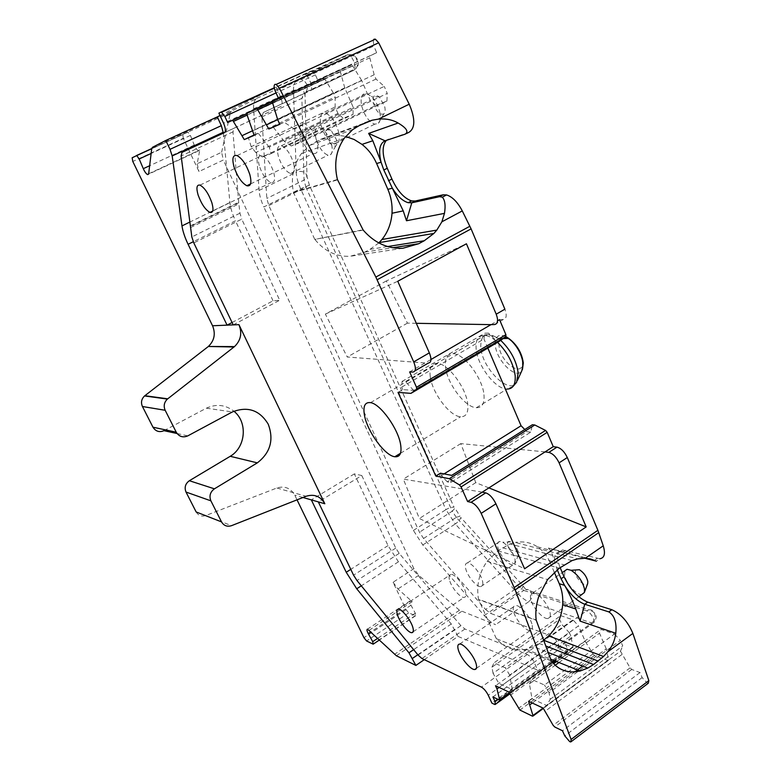 <?xml version="1.0" encoding="UTF-8"?>
<svg xmlns="http://www.w3.org/2000/svg" width="781" height="781" viewBox="0 0 781 781"><rect width="100%" height="100%" fill="white"/><g stroke="black" fill="none" stroke-linecap="round" stroke-linejoin="round"><path stroke-width="0.59" stroke-dasharray="3.9 2.93" d="M423.546 538.46L456.299 517.373L518.809 586.697L485.587 609.453L423.546 538.46L419.485 532.183L268.84 205.569L266.809 198.442L261.879 116.925L263.334 112.493L310.272 90.469C313.923 89.278 309.276 75.884 304.815 74.82L303.379 74.859L311.141 70.944L274.229 87.794M490.995 324.642L497.575 320.825M499.557 319.673L503.13 319.556C506.518 318.824 507.103 315.368 504.887 309.178M408.873 132.35L386.38 140.375M373.22 40.182L373.835 46.05L275.273 91.182M301.075 142.24L386.917 101.071L375.866 105.425L291.264 145.969L301.075 142.24L299.299 135.347L294.388 128.972L384.262 86.379L376.022 79.066L374.177 74.751L369.803 57.794L370.116 55.832L376.657 52.688L373.835 46.05M376.657 52.688L278.329 97.986M374.177 74.751L277.772 119.883M376.022 79.066L279.774 124.296M294.388 128.972L284.157 122.236L279.705 124.159M299.299 135.347L387.249 93.398L384.262 86.379M386.917 101.071L387.249 93.398M375.866 105.425L370.214 100.31L361.623 80.345L277.694 119.63M291.264 145.969L284.245 141.283L370.214 100.31M284.245 141.283L273.135 126.991M361.623 80.345L352.709 65.955L351.177 64.93L272.354 101.257M271.085 153.642L353.061 114.407L343.181 118.302L262.338 156.971L271.085 153.642L269.211 147.219L353.178 107.231L344.763 87.862L340.389 71.832L340.643 69.987L351.177 64.93M344.763 87.862L252.234 131.159M269.211 147.219L258.355 133.375L254.157 135.347M353.061 114.407L353.178 107.231M343.181 118.302L337.948 113.421L335.127 106.997L335.137 96.942L333.389 92.939L252.165 130.935M262.338 156.971L255.787 152.51L337.948 113.421M255.787 152.51L251.199 146.691L335.127 106.997M254.01 135.035L335.137 96.942M251.199 146.691L248.397 137.671M333.389 92.939L324.906 79.223L323.48 78.227L246.884 113.538M311.141 70.944L312.078 70.915L315.407 74.878L318.033 80.843L323.48 78.227M318.033 80.843L227.642 122.519M219.998 115.529L270.128 90.079M274.258 87.98L218.905 113.157M152.412 147.345L231.332 111.214L256.9 98.308C254.391 99.734 253.288 103.229 253.61 108.803L259.087 190.447C259.468 195.377 261.049 200.883 263.832 206.965L300.607 188.729L309.393 185.204L305.918 187.176L304.053 180.079L266.809 198.442M485.587 609.453L490.458 613.329L551.259 635.968C555.642 637.325 561.441 648.152 557.907 648.386L567.553 652.194L567.728 649.245L565.688 644.589L492.909 696.925M424.278 659.652L458.047 636.417L537.631 670.108L491.884 703.095M393.077 582.245L397.939 588.981L412.231 601.682L410.376 600.706C409.4 601.028 409.595 602.532 410.972 605.226L415.307 613.163L415.658 615.711L408.707 612.87L406.042 609.678L393.077 582.245L413.891 568.666L418.743 575.324L459.462 610.234L495.603 624.673C492.147 623.258 488.369 620.231 484.269 615.574L422.794 544.953L413.403 530.436L263.832 206.965M565.688 644.589L573.01 647.273L570.833 635.988L499.098 687.436M570.833 635.988L569.447 632.825L495.496 685.747M569.447 632.825L561.851 624.439L559.596 619.294L560.778 615.662L572.981 619.831L505.453 667.901L493.992 662.864L560.778 615.662M508.861 692.015L512.248 689.574L498.844 683.355L493.045 673.32L561.851 624.439M493.045 673.32L491.942 667.189L559.596 619.294M491.942 667.189L493.992 662.864M512.248 689.574L509.681 675.096L578.496 625.864L572.981 619.831M509.681 675.096L505.453 667.901M582.714 666.095L606.261 648.855L608.565 659.789L607.921 660.482L594.556 655.454L592.974 653.931L585.154 641.191L578.496 625.864M585.154 641.191L510.354 695.285M574.826 671.875L532.291 703.017M606.261 648.855L599.505 633.157L600.97 629.408L614.452 634.026L544.474 685.015L531.773 679.45L553.592 663.665M528.571 701.27L532.037 698.751L529.43 683.912L555.203 665.246M558.981 662.503L599.505 633.157M556.55 661.527L600.97 629.408M529.43 683.912L531.773 679.45M532.037 698.751L546.7 705.546L550.215 699.268L549.072 692.669L620.378 640.41L614.452 634.026M549.072 692.669L544.474 685.015M550.215 699.268L622.73 645.916L620.378 640.41M543.185 708.133L620.456 651.178L622.73 645.916M648.308 683.209L647.166 683.063L642.138 677.605L639.99 672.558L631.78 669.463L630.091 667.862L620.456 651.178M621.891 654.537L544.728 711.54M639.99 672.558L562.476 730.772M554.266 572.19L549.853 562.027L555.076 563.482C553.602 556.462 555.076 552.645 559.499 552.021L562.379 552.333L548.399 548.047L550.293 550.215C552.079 553.26 553.67 557.683 555.076 563.482L557.195 569.73M560.143 567.66C555.965 557.097 556.755 551.191 562.515 549.961L599.886 558.747L596.362 561.197M565.405 550.273L562.379 552.333L584.852 558.22M331.603 144.7C332.726 149.64 332.413 152.959 330.666 154.648L328.059 155.224C322.836 153.115 318.785 147.443 315.915 138.208C314.362 130.827 315.563 127.264 319.497 127.528L322.885 129.412C326.917 133.121 329.826 138.217 331.603 144.7M293.558 163.18C295.189 170.453 294.173 173.919 290.522 173.567C285.455 171.322 281.394 165.552 278.339 156.268C276.611 148.868 277.636 145.354 281.404 145.715C286.49 148.048 290.542 153.877 293.558 163.18M379.781 112.22C380.864 117.697 380.367 121.436 378.277 123.457L374.714 124.189C368.808 121.758 364.454 115.608 361.642 105.728C360.129 97.127 361.837 93.076 366.787 93.564L371.317 96.366C375.397 100.466 378.219 105.757 379.781 112.22M338.632 132.077C340.243 140.541 338.749 144.485 334.161 143.889C328.43 141.302 324.047 135.035 321.03 125.097C319.292 116.467 320.806 112.464 325.56 113.089C331.32 115.793 335.674 122.129 338.632 132.077M515.079 559.499L514.904 563.462L513.117 564.809C508.724 565.766 499.059 554.432 497.78 546.905C497.175 543.615 497.848 541.809 499.781 541.467L502.779 542.229C508.802 546.212 512.902 551.972 515.079 559.499M482.58 581.396C483.205 584.578 482.638 586.306 480.862 586.59C476.683 587.38 467.067 575.802 465.603 568.295C464.929 565.014 465.505 563.238 467.35 562.974C471.499 562.213 481.194 573.898 482.58 581.396M582.118 594.487C576.934 595.805 565.629 583.095 564.585 574.894L564.966 570.726M550.175 613.183C550.673 616.375 549.961 618.142 548.028 618.503C543.088 619.626 531.832 606.612 530.582 598.431C530.026 595.122 530.758 593.306 532.779 592.964C537.679 591.891 549.033 605.021 550.175 613.183M416.302 323.305L407.438 323.139L386.322 280.965L466.433 243.779M254.089 135.211L258.355 133.375M458.047 636.417L451.291 623.97L398.456 561.812L388.03 545.587L354.349 473.882L361.788 475.531L318.326 501.89M361.788 475.531L395.772 548.096L399.179 553.387L460.917 625.679L464.92 629.008L527.243 654.468C529.908 655.855 532.212 658.49 534.155 662.366L537.631 670.108M232.074 322.504L273.047 300.812L279.705 300.236L241.739 219.149L193.815 242.92M276.132 87.033L280.594 96.99C282.556 101.901 282.693 105.035 281.004 106.382L234.046 128.23L232.972 131.872L238.742 202.777L239.943 213.193L241.739 219.149M223.386 133.131L229.907 202.504C230.473 207.951 232.328 214.053 235.471 220.808L193.268 241.729M273.047 300.812L235.471 220.808M413.891 568.666L223.327 160.027L198.999 171.537L183.281 138.266L132.799 161.472M183.281 138.266L182.803 134.557L187.928 132.126L190.398 135.425L194.254 145.051C195.641 148.244 197.095 150.177 198.618 150.84L199.79 149.932L197.163 163.756L221.628 152.256L223.327 160.027M221.628 152.256L230.424 112.64L151.719 148.702M231.332 111.214L230.424 112.64M196.158 511.965C198.384 515.616 201.566 516.817 205.686 515.567L276.835 488.008C284.665 485.665 290.639 488.047 294.759 495.154L297.034 499.84M545.079 451.887L460.8 443.608L475.766 482.638L488.886 487.9M326.575 135.669C329.25 143.333 332.335 146.75 335.83 145.91C336.933 144.827 337.138 142.747 336.445 139.672L331.027 130.173C327.063 127.694 325.579 129.519 326.575 135.669M373.377 102.916C376.188 111.468 379.664 115.149 383.813 113.958C385.121 112.669 385.443 110.326 384.779 106.919L379.527 97.069C374.568 93.632 372.508 95.575 373.377 102.916M507.64 544.806C508.558 550.693 517.002 558.825 518.369 555.096L518.486 552.606C517.149 547.92 514.601 544.347 510.823 541.868C508.265 540.774 507.201 541.75 507.64 544.806M575.587 569.984L575.304 572.629C576.046 579.248 586.385 588.435 587.693 583.563M409.635 371.912L425.03 362.96L428.33 363.058M190.379 225.894L238.996 202.084M259.263 165.66C257.496 158.484 258.404 155.097 261.967 155.507C266.819 157.84 270.753 163.522 273.76 172.562C275.429 179.62 274.541 182.959 271.075 182.559C266.253 180.313 262.309 174.68 259.263 165.66M300.392 135.181C298.596 126.815 299.953 122.968 304.463 123.632C309.95 126.327 314.187 132.516 317.154 142.191C318.833 150.411 317.486 154.199 313.132 153.554C307.665 150.967 303.409 144.846 300.392 135.181M386.322 280.965L325.365 314.108L347.262 357.015L425.03 362.96L430.966 359.514M325.365 314.108L397.763 281.267M354.349 473.882L311.336 499.889M233.226 324.886L279.705 300.236M190.603 227.535L239.132 203.734M197.163 163.756L198.999 171.537M163.971 430.682L206.379 408.18C216.278 403.689 225.455 404.704 233.909 411.216M532.212 625.356C532.74 628.441 532.086 630.14 530.27 630.443C525.593 631.429 514.728 618.669 513.41 610.762C512.824 607.559 513.488 605.822 515.401 605.529C520.029 604.592 530.992 617.468 532.212 625.356M449.358 579.482C448.655 576.3 449.182 574.611 450.92 574.386C454.825 573.723 464.207 585.164 465.642 592.418C466.286 595.503 465.769 597.162 464.099 597.397C460.155 598.08 450.862 586.736 449.358 579.482M482.258 492.147L403.347 479.114L419.348 518.506L524.588 568.783M530.748 432.137L526.931 431.698L447.21 481.838L450.725 482.541L530.748 432.137L532.398 424.727M450.725 482.541L451.73 475.356M447.21 481.838L441.45 475.541L444.086 473.891M526.931 431.698L524.783 429.511M402.049 381.45L484.855 333.194L488.535 333.136L405.407 381.645L402.049 381.45L401.639 387.161L483.966 339.022L484.855 333.194M397.998 392.384L402.742 389.602L413.647 390.383L496.941 341.365L488.535 333.136M413.647 390.383L405.407 381.645M496.941 341.365L499.264 341.356M483.966 394.708C484.679 403.435 482.15 407.77 476.371 407.711C465.33 407.575 447.376 383.93 445.531 367.363C444.496 358.02 447.152 353.451 453.488 353.666C464.47 354.105 482.629 378.404 483.966 394.708M430.253 376.735C429.14 367.548 431.629 363.106 437.75 363.409C448.362 363.975 466.237 388.069 467.751 404.089C468.561 412.671 466.179 416.888 460.585 416.742C449.915 416.458 432.254 393.009 430.253 376.735M441.45 475.541L440.386 473.188M402.742 389.602L401.639 387.161M407.438 323.139L347.262 357.015M238.742 202.777L190.183 226.578M460.8 443.608L403.347 479.114M475.766 482.638L419.348 518.506M487.842 348.082L483.966 339.022M571.936 560.592L509.993 543.937L497.897 550.859L487.09 561.334C479.075 572.912 476.215 585.565 478.519 599.3L536.147 619.977M551.152 660.687L496.452 638.741C504.487 647.957 514.357 651.471 526.062 649.265L533.55 646.678L548.086 652.418M378.805 242.93L370.009 249.344L364.834 252.087L350.161 256.285C336.289 256.881 324.515 251.248 314.841 239.396L362.921 229.78M314.626 239.113L293.412 192.272C290.727 177.726 293.383 164.85 301.388 153.642L309.53 145.491L321.089 139.155L327.766 136.704C333.643 135.201 339.589 135.123 345.592 136.48M293.49 192.634L337.509 179.884M543.556 640.225L533.55 646.678M509.993 543.937L515.411 542.424L577.559 558.893M496.267 638.516L478.577 599.613L536.186 620.309M549.853 562.027C546.993 555.555 542.863 550.488 537.455 546.837C530.768 542.492 523.426 541.028 515.411 542.424M206.379 408.18L232.367 411.948M263.334 112.493L303.565 93.857L305.81 92.06C307.499 89.688 307.743 87.013 306.562 84.036C304.317 79.945 301.241 78.539 297.336 79.818C294.642 81.312 293.363 84.856 293.5 90.43L296.233 172.269C299.884 170.834 303.057 171.205 305.771 173.392L306.992 176.36L304.053 180.079L301.876 98.347L261.879 116.925M253.61 108.803L293.5 90.43C297.415 88.975 300.822 89.366 303.721 91.582L305.029 94.579L301.876 98.347L303.565 93.857L353.549 70.417L310.272 90.469M268.84 205.569L305.918 187.176L452.258 511.184L419.485 532.183M494.539 324.545L503.13 319.556M388.606 139.067L385.072 140.805M405.251 134.137L406.403 133.571M370.116 55.832L272.657 100.739M369.803 57.794L272.52 102.682M352.709 65.955L272.598 102.926M340.643 69.987L247.147 113.079M340.389 71.832L247.069 114.905M324.906 79.223L247.138 115.119M315.407 74.878L276.064 92.919M256.9 98.308L297.336 79.818L346.901 54.982L303.379 74.859M259.087 190.447L296.233 172.269C296.458 177.219 297.912 182.705 300.607 188.729L445.951 509.642C449.134 507.777 451.838 506.976 454.054 507.24L309.393 185.204L306.992 176.36L305.029 94.579C305.498 91.26 305.761 90.42 305.81 92.06L355.97 68.474L353.549 70.417C357.415 69.118 353.041 55.842 348.404 54.895L346.901 54.982C351.099 53.635 354.398 55.207 356.79 59.698C358.049 62.968 357.776 65.887 355.97 68.474C361.779 63.476 355.99 52.981 348.404 54.895L304.815 74.82M456.299 517.373L452.258 511.184L454.981 508.197L459.999 516.124L456.299 517.373M422.794 544.953L455.294 523.963L517.227 592.935C520.302 590.67 522.235 588.483 523.036 586.385L522.45 585.184L518.809 586.697L523.778 590.426L490.458 613.329M413.403 530.436L445.951 509.642L455.294 523.963C458.31 521.835 460.126 519.677 460.741 517.491L522.45 585.184L525.857 589.528L523.778 590.426L586.531 610.849L551.259 635.968M557.907 648.386L593.062 623.121C598.383 616.99 596.948 612.568 588.728 609.863C591.315 609.473 593.238 610.557 594.478 613.114C595.737 617.01 594.829 620.299 591.764 622.984L593.062 623.121C596.752 622.75 591.061 612.05 586.531 610.849L588.728 609.863L525.857 589.528C528.307 589.186 530.133 590.202 531.314 592.584C532.515 596.196 531.666 599.232 528.766 601.682L591.764 622.984L556.658 648.191M396.377 655.757L461.464 611.523M484.269 615.574L517.227 592.935C521.347 597.475 525.203 600.394 528.766 601.682L495.603 624.673M566.733 652.076L494.393 704.335M567.728 649.245L498.122 699.464M572.678 647.224L499.44 700.108M573.254 646.531L553.934 660.472M552.03 661.849L509.202 692.776M592.974 653.931L518.359 708.435M594.556 655.454L519.902 710.056M607.921 660.482L532.408 716.138M608.565 659.789L543.059 708.074M630.091 667.862L553.124 725.305M631.78 669.463L554.783 727.023M642.138 677.605L564.79 735.907M557.175 569.7L557.683 569.349M594.077 560.631L597.182 558.474M280.594 96.99L223.581 123.252M302.969 497.497L294.759 495.154M459.462 610.234L394.493 654.332M454.806 629.427L417.815 654.751M534.155 662.366L488.271 695.275M548.399 548.047L589.43 558.747M412.876 372.049L414.955 370.838M281.004 106.382L224.45 132.633M234.046 128.23L181.934 152.412M232.972 131.872L181.133 155.985M229.907 202.504L189.871 222.058M388.03 545.587L350.776 569.369M398.456 561.812L361.31 585.828M451.291 623.97L413.627 649.646M527.243 654.468L481.428 687.114M464.92 629.008L421.945 658.529M460.917 625.679L418.05 655.034M399.179 553.387L356.985 580.547M395.772 548.096L353.559 575.158M239.943 213.193L191.843 236.946M148.663 173.763L199.79 149.932M406.042 609.678L363.946 637.696M418.743 575.324L397.939 588.981M412.231 601.682L369.267 630.208M194.254 145.051L149.64 165.738M190.398 135.425L151.133 153.466M187.557 132.145L151.739 148.556M182.803 134.557L132.155 157.772M408.707 612.87L366.572 640.976M415.316 615.643L372.849 644.091M415.307 613.163L377.731 638.302M410.972 605.226L370.965 631.829M476.371 407.711L506.996 389.075C495.584 389.25 477.64 365.977 476.166 349.38C475.356 340.028 478.216 335.371 484.757 335.42C488.642 335.801 492.918 338.114 497.585 342.351M517.53 380.21L516.602 382.27C509.622 395.498 482.326 368.661 480.793 347.73C480.432 334.063 486.397 331.046 498.659 338.69L500.68 340.34M505.922 336.582C498.503 333.507 494.969 336.347 495.32 345.124C496.296 360.715 516.739 380.513 521.923 370.526L522.46 369.442M507.738 338.446C515.665 343.533 520.527 351.089 522.323 361.105C524.246 379.166 500.143 362.814 499.02 345.69C498.639 339.969 500.533 337.226 504.702 337.46M487.09 561.334L547.579 579.57M496.452 638.741L551.318 660.911M363.175 230.083L314.841 239.396M402.83 248.28L350.161 256.285M352.69 129.597L309.53 145.491M337.412 179.503L293.412 192.272M327.766 136.704L364.678 122.968M321.089 139.155L364.942 122.842M370.009 249.344L387.601 246.552M315.7 141.761L359.211 125.614M364.834 252.087L392.706 247.753M539.105 643.398L545.685 645.946M502.515 547.774L564.155 564.839M497.897 550.859L559.264 568.217M537.455 546.837L550.293 550.215M177.062 433.523L187.801 435.866M205.686 515.567L231.518 525.672M276.835 488.008L306.103 496.267M351.626 64.921L272.335 101.471M323.871 78.217L246.874 113.723M312.078 70.915L274.297 88.175M567.553 652.194L555.32 661.038M552.841 662.825L509.749 693.967M573.01 647.273L554.442 660.677M552.323 662.21L509.397 693.206M608.301 660.541L543.322 708.435M571.341 741.53L570.804 741.94M559.499 552.021L562.515 549.961M290.522 173.567L328.059 155.224M281.404 145.715L319.497 127.528M334.161 143.889L374.714 124.189M325.56 113.089L366.787 93.564M480.862 586.59L513.117 564.809M467.35 562.974L499.781 541.467M548.028 618.503L578.848 596.791M532.779 592.964L562.271 572.59M335.83 145.91L330.666 154.648M331.027 130.173L322.885 129.412M383.813 113.958L378.277 123.457M379.527 97.069L371.317 96.366M518.369 555.096L514.904 563.462M510.823 541.868L502.779 542.229M199.985 185.117L261.967 155.507M212.696 211.085L271.075 182.559M237.053 155.565L304.463 123.632M250.564 183.935L313.132 153.554M198.618 150.84L148.566 174.173M187.928 132.126L151.709 148.722M415.658 615.711L379.459 639.961M410.376 600.706L367.5 629.144M476.351 668.409L530.27 630.443M459.667 644.052L515.401 605.529M398.378 609.248L450.92 574.386M413.139 631.79L464.099 597.397M453.488 353.666L484.757 335.42C489.209 334.776 493.846 335.869 498.659 338.69L503.149 338.573M370.545 402.635L437.75 363.409M400.497 453.283L460.585 416.742M513.088 386.37L506.996 389.075M526.062 649.265L550.566 659.125M344.226 138.276L301.388 153.642"/><path stroke-width="1.17" d="M430.966 359.514L490.995 324.642L494.539 324.545C497.897 323.842 498.454 320.395 496.218 314.196L466.433 243.779L397.763 281.267L429.345 352.856C431.766 359.143 431.424 362.54 428.33 363.058L414.955 370.838M497.575 320.825L499.557 319.673L505.912 334.707L416.498 387.269L409.635 371.912L412.876 372.049C415.902 371.571 416.185 368.193 413.715 361.886L375.846 277.05L279.422 88.224L276.171 84.416L274.941 84.348C273.75 85.383 273.858 87.667 275.273 91.182L278.329 97.986L272.657 100.739L272.52 102.682L277.772 119.883L279.774 124.296L268.83 129.021L257.72 109.789L256.256 108.676L247.147 113.079L247.069 114.905L254.157 135.347L244.268 139.604L232.689 120.264L227.642 122.519L224.821 116.428L221.521 112.279L220.681 112.249L218.905 113.157L223.581 123.252C225.66 128.23 225.953 131.354 224.45 132.633L181.934 152.412L181.133 155.985L191.843 236.946L193.815 242.92L233.226 324.886L238.937 324.642L324.828 503.755C320.532 496.257 314.294 493.768 306.103 496.267L231.518 525.672C227.193 527.009 223.854 525.75 221.521 521.893L210.89 500.836C209.005 495.984 210.187 491.981 214.424 488.828L257.33 462.86C270.402 452.707 274.043 439.83 268.254 424.229C259.683 410.103 247.714 406.003 232.367 411.948L187.801 435.866C182.93 437.897 179.074 436.677 176.233 432.196L165.172 410.279C163.385 406.032 164.127 402.303 167.407 399.071L234.505 346.598C240.851 340.418 242.325 333.106 238.937 324.642M496.218 314.196L504.887 309.178L471.109 228.882L462.284 210.919C457.646 202.133 452.414 196.812 446.595 194.938L443.159 194.811L439.596 196.675L442.319 197.183C445.004 200.082 445.726 205.471 444.467 213.369L441.89 221.794L462.284 210.919M392.706 247.753L418.723 243.721L424.259 240.743L433.904 233.441L436.823 230.092L441.89 221.794M385.072 140.805L368.622 133.414L398.134 123.027C406.501 128.006 408.873 131.716 405.251 134.137L385.072 140.805C379.615 143.45 378.287 150.587 381.079 162.204L383.813 170.004L392.355 188.211C397.451 196.265 402.723 201.088 408.18 202.699L411.792 202.806L439.596 196.675M386.38 140.375C381.782 145.94 382.075 155.243 387.259 168.266L391.925 179.044C397.529 191.081 404.089 198.374 411.616 200.912L415.238 201.01L443.159 194.811M398.134 123.027C392.423 119.757 385.882 118.448 378.492 119.102L372.068 120.225L359.211 125.614L352.69 129.597L344.226 138.276C336.055 150.255 333.78 163.99 337.412 179.503L363.175 230.083C374.343 242.842 387.561 248.914 402.83 248.28L418.723 243.721M406.403 133.571L408.873 132.35C415.316 128.279 415.433 118.907 409.224 104.205L378.697 42.799L375.407 39.187L374.05 39.196L373.22 40.182M279.705 124.159L268.83 129.021M277.694 119.63L266.868 124.696M244.268 139.604L254.01 135.035M252.165 130.935L242.383 135.513M223.386 133.131L221.345 125.653L217.294 116.906L165.797 140.463L152.412 147.345L151.719 148.702L148.663 173.763L147.629 174.612C146.193 173.88 144.749 171.908 143.294 168.676L139.194 158.963L136.734 155.585L132.155 157.772L132.799 161.472L212.549 325.765C215.781 333.751 214.384 340.653 208.342 346.481L234.007 346.998M217.294 116.906L219.998 115.529M270.128 90.079L274.258 87.98M424.278 659.652L415.882 665.422L408.98 652.809L356.732 588.786L346.227 572.268L311.336 499.889L318.326 501.89L353.559 575.158L356.985 580.547L418.05 655.034L421.945 658.529L481.428 687.114C483.986 688.637 486.27 691.361 488.271 695.275L491.884 703.095L494.393 704.335L495.134 704.521L495.095 701.65L492.909 696.925L499.742 700.186L496.98 688.969L495.496 685.747L508.861 692.015L519.902 710.056L532.408 716.138L532.954 715.513L528.571 701.27L543.185 708.133L553.124 725.305L554.783 727.023L562.476 730.772L564.79 735.907L569.749 741.686L570.804 741.94L571.116 739.441L515.177 589.889L481.184 513.371L495.925 503.813L524.588 568.783L586.189 526.911L559.098 462.85L567.299 457.529L597.904 530.309L514.22 587.556M370.965 631.829L368.281 633.616C366.865 630.892 366.611 629.398 367.5 629.144L396.377 655.757L415.882 665.422M499.098 687.436L496.98 688.969M582.714 666.095L574.826 671.875M532.291 703.017L530.094 704.618M555.203 665.246L558.981 662.503M553.592 663.665L556.55 661.527M571.341 741.53L648.308 683.209L648.835 680.612L632.874 633.411L607.725 651.871L603.576 656.479L593.54 664.504L587.771 668.087L580.117 671.006L572.424 671.953C563.765 671.738 556.726 668.058 551.318 660.911L536.147 619.977C535.288 612.324 536.157 604.504 538.744 596.518L547.579 579.57L559.264 568.217L571.995 560.602L577.559 558.893L585.281 558.23L603.244 545.812C605.587 553.631 604.474 557.937 599.886 558.747M598.217 661.077L543.566 640.225L548.672 635.919C556.941 627.407 561.617 617 562.681 604.699L575.763 608.985L580.078 621.11L584.744 604.24L608.809 611.894C614.52 615.496 616.844 622.623 615.779 633.274C614.911 640.283 612.226 646.483 607.725 651.871M575.763 608.985C572.092 599.457 568.353 591.568 564.546 585.32C570.862 595.161 577.598 601.468 584.744 604.24L587.702 602.141L611.835 609.727C620.915 613.798 627.934 621.696 632.874 633.411M554.266 572.19L559.284 583.729L564.546 585.32L561.109 578.76L564.058 576.71C570.335 589.587 578.223 598.061 587.702 602.141M557.195 569.73L561.109 578.76M557.683 569.349L560.143 567.66L564.058 576.71M584.852 558.22L596.352 561.197L591.451 559.274L585.281 558.23M603.244 545.812L597.904 530.309M481.184 513.371C478.187 507.367 474.799 503.686 471.041 502.31L467.604 501.539L553.241 446.664L556.97 447.152C561.022 448.216 564.458 451.682 567.299 457.529M545.079 451.887L548.789 452.404C552.811 453.497 556.248 456.983 559.098 462.85M564.966 570.726L567.055 569.29L571.057 570.276C577.989 574.826 582.48 581.074 584.52 589.03L584.364 592.506L578.848 596.791M490.995 324.642L416.302 323.305M415.238 201.01L411.792 202.806L406.491 220.75L403.23 210.88L392.355 188.211L387.854 189.334L376.637 163.532C373.25 155.809 368.368 149.435 362.003 144.397L372.83 140.746L381.079 162.204L376.637 163.532M368.622 133.414L372.83 140.746M248.397 137.671L254.089 135.211M223.298 132.243L172.181 155.946L170.024 149.327L165.797 140.463M212.549 325.765L227.076 325.15L188.094 244.297C184.833 237.463 182.793 231.332 181.973 225.914L172.181 155.946M297.034 499.84L363.946 637.696L366.572 640.976L373.162 644.179L372.713 641.66L368.281 633.616M488.886 487.9L586.189 526.911M584.364 592.506L587.693 583.563L587.8 581.386C586.541 576.437 583.749 572.551 579.414 569.74L575.587 569.984M198.13 195.055C196.08 187.85 196.695 184.531 199.985 185.117C204.573 187.674 208.527 193.512 211.836 202.63C213.799 209.718 213.184 212.969 209.991 212.403C205.432 209.933 201.478 204.144 198.13 195.055M234.007 166.851C231.85 158.445 232.865 154.677 237.053 155.565C242.266 158.523 246.532 164.879 249.852 174.651C251.892 182.9 250.886 186.6 246.835 185.741C241.651 182.9 237.375 176.604 234.007 166.851M233.226 324.886L227.076 325.15L232.074 322.504M221.521 521.893L196.158 511.965L186.005 492.05C184.218 487.461 185.331 483.683 189.363 480.725L230.229 456.299L257.33 462.86M233.909 411.216C247.899 422.17 245.839 447.279 230.229 456.299M177.062 433.523L163.971 430.682C159.344 432.586 155.683 431.424 152.969 427.197L142.435 406.51C140.736 402.508 141.439 398.993 144.553 395.957L207.873 346.862M482.258 492.147L485.743 492.87C489.56 494.188 492.957 497.839 495.925 503.813M476.332 664.641C476.986 667.706 476.478 669.327 474.809 669.502C470.543 670.157 459.775 656.899 458.125 649.05C457.402 645.877 457.92 644.208 459.667 644.052C463.894 643.437 474.76 656.801 476.332 664.641M397.226 614.139C396.397 610.986 396.787 609.356 398.378 609.248C401.942 608.858 411.236 620.69 412.973 627.904C413.735 630.97 413.364 632.561 411.831 632.678C408.238 633.098 399.032 621.364 397.226 614.139M467.604 501.539L461.073 486.934L459.472 484.933L449.27 478.704L534.79 424.981L545.568 430.438L459.472 484.933M553.241 446.664L547.188 432.342L545.568 430.438M449.27 478.704L435.798 476.049L440.386 473.188L451.73 475.356L532.398 424.727L534.79 424.981M444.086 473.891L521.073 425.752L487.842 348.082M524.783 429.511L521.073 425.752M435.798 476.049L397.998 392.384L410.943 393.37L499.264 341.356L505.883 336.611L505.912 334.707M410.943 393.37L416.615 389.153L416.498 387.269M364.473 415.346C362.882 406.208 364.903 401.971 370.545 402.635C380.347 403.845 398.271 428.769 400.633 444.701C401.903 453.224 399.95 457.236 394.805 456.748C384.965 455.792 367.304 431.542 364.473 415.346M387.854 189.334C391.135 196.997 392.521 204.973 392.013 213.242C391.261 223.317 387.903 232.074 381.958 239.494L378.805 242.93M345.592 136.48L354.144 139.496L362.003 144.397M562.681 604.699C563.179 597.182 562.047 590.192 559.284 583.729M603.576 656.479L548.672 635.919M377.135 279.754L471.109 228.882M469.898 226.246L375.846 277.05M391.925 179.044L388.489 180.782M383.813 170.004L387.259 168.266M409.224 104.205L378.492 119.102M279.422 88.224L378.697 42.799M272.598 102.926L257.72 109.789M272.354 101.257L256.256 108.676M247.138 115.119L233.704 121.328M246.884 113.538L232.338 120.245M276.064 92.919L224.821 116.428M274.229 87.794L220.681 112.249M498.122 699.464L495.095 701.65M553.934 660.472L552.03 661.849M509.202 692.776L499.908 699.483M543.059 708.074L532.954 715.513M648.835 680.612L571.116 739.441M608.809 611.894L611.835 609.727M515.177 589.889L598.783 532.603M548.789 452.404L556.97 447.152M413.715 361.886L429.345 352.856M406.491 220.75L444.467 213.369M221.345 125.653L170.024 149.327M311.336 499.889L302.969 497.497M417.815 654.751L412.524 658.373M580.078 621.11L615.779 633.274M589.43 558.747L591.451 559.274M189.871 222.058L181.973 225.914M193.268 241.729L188.094 244.297M350.776 569.369L346.227 572.268M361.31 585.828L356.732 588.786M413.627 649.646L408.98 652.809M149.64 165.738L143.294 168.676M151.133 153.466L139.194 158.963M151.739 148.556L136.392 155.585M377.731 638.302L372.713 641.66M471.041 502.31L485.743 492.87M461.073 486.934L547.188 432.342M416.615 389.153L505.883 336.611M497.585 342.351C507.552 352.319 513.42 363.477 515.187 375.807C515.694 384.564 512.971 388.987 506.996 389.075M500.68 340.34C510.549 349.839 516.378 360.685 518.145 372.879L516.602 382.27L513.088 386.37M517.53 380.21L521.923 370.526L523.104 363.536C521.591 353.637 516.827 345.27 508.792 338.427L505.922 336.582M504.702 337.46L507.738 338.446M324.828 503.755L318.326 501.89M548.086 652.418L587.771 668.087M364.678 122.968L372.068 120.225M381.958 239.494L436.823 230.092M387.601 246.552L424.259 240.743M545.685 645.946L593.54 664.504M392.013 213.242L403.23 210.88M189.363 480.725L214.424 488.828M152.969 427.197L176.233 432.196M186.005 492.05L210.89 500.836M144.846 395.713L167.72 398.818M142.435 406.51L165.172 410.279M446.595 194.938L442.319 197.173M411.616 200.912L408.18 202.699M375.407 39.187L276.171 84.416M272.335 101.471L256.666 108.696M246.874 113.723L232.689 120.264M274.297 88.175L221.521 112.279M555.32 661.038L552.841 662.825M509.749 693.967L495.593 704.198M554.442 660.677L552.323 662.21M509.397 693.206L499.938 700.04M543.322 708.435L532.964 716.079M562.271 572.59L567.055 569.29M579.414 569.74L571.057 570.276M209.991 212.403L212.696 211.085M246.835 185.741L250.564 183.935M148.566 174.173L147.629 174.612M151.709 148.722L136.734 155.585M379.459 639.961L373.406 644.013M474.809 669.502L476.351 668.409M411.831 632.678L413.139 631.79M394.805 456.748L400.497 453.283M522.46 369.442L523.309 362.921C521.854 352.885 517.012 344.714 508.792 338.427L503.149 338.573M550.566 659.125L580.117 671.006M433.865 233.451L379.136 242.598M144.553 395.957L167.407 399.071M208.342 346.481L234.505 346.598"/></g></svg>
